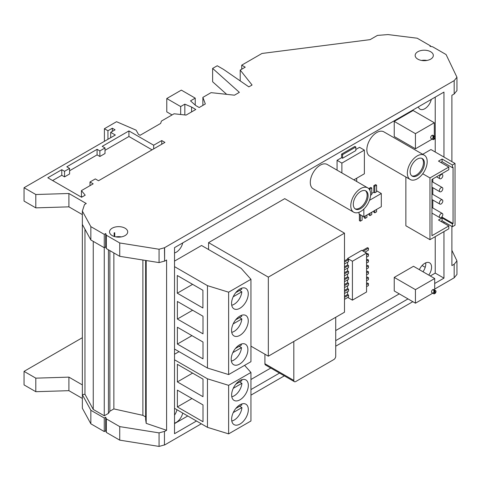 <?xml version="1.0" encoding="UTF-8"?>
<svg xmlns="http://www.w3.org/2000/svg" width="481" height="481" viewBox="0 0 481 481"><rect width="100%" height="100%" fill="white"/><g stroke="black" fill="none" stroke-linecap="round" stroke-linejoin="round"><path stroke-width="0.72" d="M235.413 348.491L241.408 345.033A10.997 6.349 120 0 0 241.167 344.083M231.361 361.063A10.997 6.349 120 0 0 233.772 360.113A10.997 6.349 120 0 0 241.504 347.619L239.213 346.296M241.504 347.619L232.84 352.621M235.684 319.829L241.733 316.336A10.997 6.349 120 0 0 241.468 315.326M231.74 332.353A10.997 6.349 120 0 0 234.097 331.415A10.997 6.349 120 0 0 241.829 318.921L239.544 317.598M241.829 318.921L233.165 323.923M235.756 292.658L241.733 289.207A10.997 6.349 120 0 0 241.486 288.245M231.728 305.231A10.997 6.349 120 0 0 234.097 304.293A10.997 6.349 120 0 0 241.829 291.793L239.544 290.476M241.829 291.793L233.195 296.783M235.84 384.181L241.835 380.724A10.997 6.349 120 0 0 241.594 379.774M231.794 396.753A10.997 6.349 120 0 0 234.199 395.803A10.997 6.349 120 0 0 241.931 383.309L239.646 381.986M241.931 383.309L233.267 388.311M235.84 408.441L241.835 404.978A10.997 6.349 120 0 0 241.594 404.028M231.794 421.007A10.997 6.349 120 0 0 234.199 420.057A10.997 6.349 120 0 0 241.931 407.563L239.646 406.247M241.931 407.563L233.267 412.566M114.731 236.634L114.731 232.72A9.085 5.243 0 0 0 114.159 232.888L114.159 236.46M125.042 228.186A9.085 5.243 0 0 0 115.145 227.05A9.085 5.243 0 0 0 109.536 231.89A9.085 5.243 0 0 0 112.199 235.6A9.085 5.243 0 0 0 122.096 236.736A9.085 5.243 0 0 0 127.705 231.89A9.085 5.243 0 0 0 125.042 228.186M115.927 236.899A9.085 5.243 180 0 1 121.314 236.899M417.267 175.631A10.125 5.844 120 0 0 423.881 166.709A10.125 5.844 120 0 0 422.33 158.592A10.125 5.844 120 0 0 417.267 159.091A10.125 5.844 120 0 0 410.654 168.019A10.125 5.844 120 0 0 412.205 176.13A10.125 5.844 120 0 0 417.267 175.631M411.748 175.812A10.125 5.844 120 0 0 416.305 175.072A10.125 5.844 120 0 0 422.781 166.588A10.125 5.844 120 0 0 421.825 158.351M360.702 208.562A10.468 6.043 120 0 0 367.538 199.338A10.468 6.043 120 0 0 365.939 190.957A10.468 6.043 120 0 0 360.702 191.474A10.468 6.043 120 0 0 353.866 200.697A10.468 6.043 120 0 0 355.471 209.085A10.468 6.043 120 0 0 360.702 208.562M355.008 208.766A10.468 6.043 120 0 0 359.74 208.008A10.468 6.043 120 0 0 366.438 199.224A10.468 6.043 120 0 0 365.434 190.716M360.702 188.552A14.039 8.105 120 0 0 351.533 200.926A14.039 8.105 120 0 0 353.685 212.181A14.039 8.105 120 0 0 360.702 211.484A14.039 8.105 120 0 0 369.877 199.11A14.039 8.105 120 0 0 367.724 187.861A14.039 8.105 120 0 0 360.702 188.552M367.724 187.861L327.242 164.484A14.039 8.105 120 0 0 320.22 165.181A14.039 8.105 120 0 0 311.045 177.555A14.039 8.105 120 0 0 313.197 188.805L353.685 212.181M417.267 155.898A14.039 8.105 120 0 0 408.092 168.272A14.039 8.105 120 0 0 410.245 179.521A14.039 8.105 120 0 0 417.267 178.824A14.039 8.105 120 0 0 426.443 166.45A14.039 8.105 120 0 0 424.29 155.201A14.039 8.105 120 0 0 417.267 155.898M424.29 155.201L383.808 131.83A14.039 8.105 120 0 0 376.785 132.522A14.039 8.105 120 0 0 367.61 144.895A14.039 8.105 120 0 0 369.763 156.151L410.245 179.521M441.095 174.633A2.435 1.407 120 0 0 439.502 176.78A2.435 1.407 120 0 0 439.881 178.734A2.435 1.407 120 0 0 441.095 178.613A2.435 1.407 120 0 0 442.688 176.467A2.435 1.407 120 0 0 442.316 174.513A2.435 1.407 120 0 0 441.095 174.633M441.095 187.674A2.435 1.407 120 0 0 439.502 189.821A2.435 1.407 120 0 0 439.881 191.775A2.435 1.407 120 0 0 441.095 191.654A2.435 1.407 120 0 0 442.688 189.508A2.435 1.407 120 0 0 442.316 187.554A2.435 1.407 120 0 0 441.095 187.674M441.095 199.994A2.435 1.407 120 0 0 439.502 202.14A2.435 1.407 120 0 0 439.881 204.094A2.435 1.407 120 0 0 441.095 203.968A2.435 1.407 120 0 0 442.688 201.822A2.435 1.407 120 0 0 442.316 199.868A2.435 1.407 120 0 0 441.095 199.994M441.095 213.582A2.435 1.407 120 0 0 439.502 215.728A2.435 1.407 120 0 0 439.881 217.683A2.435 1.407 120 0 0 441.095 217.562A2.435 1.407 120 0 0 442.688 215.41A2.435 1.407 120 0 0 442.316 213.462A2.435 1.407 120 0 0 441.095 213.582M433.267 136.52L433.267 135.81A1.816 1.046 120 0 0 432.936 135.955A1.816 1.046 120 0 0 432.641 136.159L433.609 136.718A1.816 1.046 120 0 0 432.666 138.294A1.816 1.046 120 0 0 432.99 139.562A1.816 1.046 120 0 0 433.609 139.598L433.609 136.718M434.806 136.418A1.816 1.046 120 0 0 434.229 136.37L434.229 139.231A1.816 1.046 120 0 0 435.137 137.662A1.816 1.046 120 0 0 434.806 136.418L432.876 135.305A1.816 1.046 120 0 0 431.968 135.395A1.816 1.046 120 0 0 430.784 136.995A1.816 1.046 120 0 0 431.066 138.45L432.99 139.562M434.078 290.758L434.078 290.049A1.816 1.046 120 0 0 433.76 290.187A1.816 1.046 120 0 0 433.459 290.398L434.421 290.957A1.816 1.046 120 0 0 433.489 292.532A1.816 1.046 120 0 0 433.814 293.789A1.816 1.046 120 0 0 434.421 293.831L434.421 290.957M435.63 290.65A1.816 1.046 120 0 0 435.04 290.602L435.04 293.47A1.816 1.046 120 0 0 435.96 291.895A1.816 1.046 120 0 0 435.63 290.65L433.7 289.538A1.816 1.046 120 0 0 432.792 289.628A1.816 1.046 120 0 0 431.607 291.227A1.816 1.046 120 0 0 431.89 292.676L433.814 293.789M418.356 106.872A9.542 5.507 120 0 0 420.051 109.187A9.542 5.507 120 0 0 424.819 108.712A9.542 5.507 120 0 0 431.289 99.405M174.525 423.124A9.542 5.507 120 0 0 176.262 422.378A9.542 5.507 120 0 0 182.732 413.065M174.525 415.151A9.542 5.507 120 0 0 176.948 409.728M174.525 252.958A9.542 5.507 120 0 0 176.262 252.218A9.542 5.507 120 0 0 182.732 242.905M428.781 275.108A9.542 5.507 120 0 0 429.593 262.824A9.542 5.507 120 0 0 424.819 263.293A9.542 5.507 120 0 0 419.36 269.667M422.997 271.771A9.542 5.507 120 0 0 425.727 262.842M239.556 364.111A11.809 6.818 120 0 0 247.264 353.709A11.809 6.818 120 0 0 245.454 344.246A11.809 6.818 120 0 0 239.556 344.835A11.809 6.818 120 0 0 231.842 355.237A11.809 6.818 120 0 0 233.652 364.694A11.809 6.818 120 0 0 239.556 364.111M239.917 335.335A11.809 6.818 120 0 0 247.625 324.928A11.809 6.818 120 0 0 245.821 315.47A11.809 6.818 120 0 0 239.917 316.053A11.809 6.818 120 0 0 232.203 326.455A11.809 6.818 120 0 0 234.013 335.918A11.809 6.818 120 0 0 239.917 335.335M239.917 308.255A11.809 6.818 120 0 0 247.625 297.853A11.809 6.818 120 0 0 245.821 288.396A11.809 6.818 120 0 0 239.917 288.979A11.809 6.818 120 0 0 232.203 299.38A11.809 6.818 120 0 0 234.013 308.844A11.809 6.818 120 0 0 239.917 308.255M239.983 424.056A11.809 6.818 120 0 0 247.697 413.654A11.809 6.818 120 0 0 245.887 404.196A11.809 6.818 120 0 0 239.983 404.78A11.809 6.818 120 0 0 232.269 415.181A11.809 6.818 120 0 0 234.079 424.645A11.809 6.818 120 0 0 239.983 424.056M239.983 399.801A11.809 6.818 120 0 0 247.697 389.4A11.809 6.818 120 0 0 245.887 379.942A11.809 6.818 120 0 0 239.983 380.525A11.809 6.818 120 0 0 232.269 390.927A11.809 6.818 120 0 0 234.079 400.39A11.809 6.818 120 0 0 239.983 399.801M430.663 51.738A9.085 5.243 0 0 0 420.767 50.601A9.085 5.243 0 0 0 415.157 55.441A9.085 5.243 0 0 0 417.821 59.151A9.085 5.243 0 0 0 427.717 60.287A9.085 5.243 0 0 0 433.327 55.441A9.085 5.243 0 0 0 430.663 51.738M421.548 60.45A9.085 5.243 180 0 1 426.936 60.45M164.454 444.943L164.454 431.403L164.454 444.943L159.061 446.422L119.727 440.145L106.325 432.413L105.694 430.723L104.257 431.553L104.257 418.013L90.855 410.275L82.353 394.703L82.353 211.063L84.524 204.521L86.267 203.511L68.909 193.494L35.81 194.516L24.05 187.722L115.338 135.023L110.69 132.335L115.061 129.81L112.314 128.223L107.936 130.748L104.407 128.71L116.546 121.699L136.123 130.177L138.438 134.337L140.091 135.293L160.654 123.419L161.418 121.074L174.05 113.781L186.087 115.085L195.797 109.482L191.594 107.053L184.83 104.155L180.67 106.554L166.775 98.527L181.343 90.121L195.238 98.142L190.518 100.872L195.713 105.519L199.182 107.528L205.339 103.974L202.874 97.372L211.063 92.647L234.451 95.19L239.364 92.352L212.632 68.416L217.232 65.759L223.539 69.396L248.851 86.875L252.068 85.017L240.217 70.076L245.232 67.184L241.721 65.157L261.965 53.469L370.123 39.634L377.453 35.402L388.035 34.578L417.201 38.215L430.603 45.954L429.972 46.32L432.678 46.807L446.079 54.545L456.95 77.255L454.178 80.628L164.454 247.757L164.604 261.165L164.604 247.811M104.257 418.013L105.694 417.183L105.694 430.723M114.532 236.574L114.532 232.774M104.257 234.373L105.694 233.538L105.694 246.897L104.257 247.727L104.257 234.373L90.855 226.635L82.353 211.063M430.603 46.435L430.603 45.954M174.525 423.623L187.77 415.975M250.95 379.497L270.785 368.043M335.72 330.555L399.278 293.861M430.273 275.968L435.227 273.106L435.227 236.64M435.227 152.014L435.227 97.132M250.95 279.305L228.631 292.189L228.631 374.573L250.95 361.688L250.95 279.305L241.149 268.35L201.557 245.49L174.525 261.099M179.052 351.635L174.525 354.25M344.492 233.153L268.326 277.128L268.326 356.187L344.492 312.217L344.492 233.153L284.734 198.653L208.568 242.628L208.568 249.537M434.698 290.115L434.698 278.523L413.492 266.282L394.234 277.399L394.234 290.951L415.44 303.192L432.768 293.188M434.313 136.135L434.313 122.751L413.113 110.51L394.234 121.404L394.234 136.544L415.44 148.785L432.203 139.105M455.038 163.456L452.393 164.983L442.093 159.031L438.498 161.105L448.803 167.057L448.803 169.709L431.956 179.437L431.956 235.684L448.803 225.956L438.498 220.009L442.093 217.935L452.393 223.881L452.393 226.731L455.038 225.204L455.038 163.456L430.94 149.543L422.715 154.293M405.862 176.99L405.862 225.769L429.96 239.682L448.803 228.806L448.803 225.956M366.558 257.143L368.446 256.054L368.446 254.082L367.484 253.529L366.558 254.058M366.558 263.041L368.446 261.953L368.446 259.987L367.484 259.427L366.558 259.962M366.558 268.939L368.446 267.851L368.446 265.885L367.484 265.326L366.558 265.861M366.558 274.837L368.446 273.749L368.446 271.783L367.484 271.224L366.558 271.759M366.558 280.736L368.446 279.647L368.446 277.681L367.484 277.122L366.558 277.657M366.558 286.64L368.446 285.546L368.446 283.58L367.484 283.02L366.558 283.556M347.601 291.684L347.601 294.504L344.492 296.296M347.601 285.786L347.601 288.6L344.492 290.398M347.601 279.888L347.601 282.702L344.492 284.499M347.601 273.99L347.601 276.803L344.492 278.595M347.601 268.091L347.601 270.905L344.492 272.697M347.601 262.193L347.601 265.007L344.492 266.799M366.558 253.084L352.417 261.249L352.417 300.156L366.558 291.991L366.558 253.084L361.742 250.3L347.601 258.465L347.601 259.109L344.492 260.9M364.971 252.164L368.446 250.156L368.446 248.184L367.484 247.631L362.301 250.619M370.598 195.226L371.747 194.565L371.747 187.969L370.785 187.41L369.023 188.426L369.023 188.955M376.569 185.185L374.807 186.201L374.807 192.797L376.569 191.781L376.569 185.185L375.601 184.626L373.839 185.642L373.839 192.244L371.747 193.452M373.839 211.009L373.839 212.271L374.807 212.824L376.569 211.808L376.569 209.433M369.023 213.792L369.023 215.055L369.985 215.608L371.747 214.592L371.747 212.217M364.201 216.576L364.201 217.833L365.169 218.392L366.931 217.376L366.931 215.001M359.385 214.195L359.385 220.617L360.347 221.176L362.109 220.16L362.109 215.771M359.036 212.283L359.036 213.997L363.852 216.775L381.301 206.704L381.301 193.5L369.474 200.33M355.82 147L342.574 154.648L342.574 158.237L355.82 150.595L355.82 147L354.858 146.44L341.612 154.088L341.612 157.684L337.061 160.311L337.061 170.154M353.86 179.852L364.37 173.785L364.37 150.108L359.547 147.324L355.82 149.477M294.39 381.673L265.476 364.977A2.724 1.575 -60 0 1 264.911 363.732L293.825 380.423A2.724 1.575 120 0 0 294.39 381.673A2.724 1.575 120 0 0 295.755 381.535L333.796 359.578A2.724 1.575 120 0 0 335.72 356.235L335.72 317.28M264.911 354.214L264.911 363.732M342.574 158.237L341.612 157.684M364.37 150.108L341.877 163.095L337.061 160.311M381.301 193.5L376.569 190.765M374.807 192.797L373.839 192.244M344.492 269.883L348.563 267.532L348.563 265.566L347.601 265.007M344.492 275.781L348.563 273.43L348.563 271.464L347.601 270.905M344.492 281.68L348.563 279.329L348.563 277.363L347.601 276.803M344.492 287.578L348.563 285.227L348.563 283.261L347.601 282.702M344.492 293.476L348.563 291.131L348.563 289.159L347.601 288.6M344.492 299.374L348.563 297.03L348.563 295.057L347.601 294.504M352.417 300.156L347.781 297.48M352.417 261.249L347.601 258.465M344.492 263.985L348.563 261.634L348.563 259.668L347.601 259.109M452.393 223.881L453.054 223.503L453.054 167.256L452.393 167.635L452.393 164.983M104.257 431.553L90.855 423.815L90.855 410.275M451.887 226.437L451.887 265.59L454.178 264.267L454.178 277.808L434.698 289.057M451.887 161.634L451.887 95.304L454.178 93.981L454.178 80.628M164.604 261.165L166.594 260.017L166.594 430.303L146.188 423.352L145.635 419.474L145.635 260.455M164.604 431.451L166.594 430.303M164.604 444.991L201.317 423.797M250.95 395.142L284.331 375.865M335.72 346.2L412.824 301.683M435.227 273.106L443.957 278.144L443.957 231.601M443.957 223.16L443.957 221.861M443.957 157.059L443.957 92.093L174.525 247.643L174.525 433.7L196.495 421.013M443.957 278.144L434.698 283.489M408.008 298.899L335.72 340.632M279.515 373.082L250.95 389.574M90.855 423.815L82.353 408.243L82.353 394.703L84.957 394.228L84.957 229.184M82.353 398.436L68.909 390.674L35.81 391.696L24.05 384.908L24.05 371.368L35.81 378.156L68.909 377.134L82.353 384.896M454.178 264.267L456.95 260.9L456.95 274.441L454.178 277.808M145.635 416.937L142.881 415.35L113.859 408.916L109.872 411.213L108.441 413.371L104.257 415.788L104.257 247.727L90.855 239.989L90.855 226.635M90.855 239.989L82.353 224.417M105.694 233.538L106.325 235.227L119.727 242.965L159.061 249.242L164.454 247.757M64.562 171.308L61.778 169.697L47.805 177.766L81.584 197.264L85.203 195.178L81.427 190.608L93.176 183.826L89.995 181.992L95.322 178.914L98.503 180.754L164.929 142.4L161.748 140.566L153.679 145.22L128.926 130.928L102.219 146.35L105.008 147.956L99.874 150.92L97.084 149.314L66.805 166.799L69.589 168.404L64.562 171.308L64.562 176.876L61.778 175.264L52.627 180.549M82.353 337.704L24.05 371.368M24.05 187.722L24.05 201.082L35.81 207.87L68.909 206.848L82.353 214.61M166.775 98.527L166.775 111.887L172.054 114.935M212.632 68.416L212.632 81.77L226.671 94.342M104.257 415.788L93.254 409.439L84.957 394.228M93.254 409.439L93.254 241.378M108.441 413.371L108.441 249.801M109.872 411.213L109.872 250.631M113.859 408.916L113.859 252.928M142.881 415.35L142.881 260.017M146.188 423.352L146.188 260.54M105.694 417.183L106.325 418.873L119.727 426.611L159.061 432.882L164.454 431.403M105.694 246.897L106.325 248.581L119.727 256.319L159.061 262.596L164.454 261.117M456.95 260.9L451.887 250.33M454.178 93.981L456.95 90.614L456.95 77.255M177.375 327.236L177.375 344.065L203.006 358.862L203.006 342.033L177.375 327.236M177.375 301.449L177.375 319.041L203.006 333.838L203.006 316.245L177.375 301.449M177.279 275.499L177.279 293.194L202.91 307.996L202.91 290.296L177.279 275.499M228.631 374.573L207.461 368.037L174.525 349.026M207.461 368.037L207.461 285.654L174.525 266.642M228.631 292.189L207.461 285.654M250.95 372.456L228.631 385.341L228.631 433.874L250.95 420.995L250.95 372.456L244.595 365.356M228.631 433.874L207.461 427.344L207.461 378.806L174.525 359.794M207.461 378.806L228.631 385.341M177.375 390.115L177.375 406.938L203.006 421.741L203.006 404.912L177.375 390.115M177.375 364.327L177.375 381.914L203.006 396.711L203.006 379.124L177.375 364.327M207.461 427.344L174.525 408.327M192.604 373.118L177.375 381.914M191.949 398.527L177.375 406.938M192.604 284.349L177.279 293.194M192.604 310.245L177.375 319.041M191.949 335.654L177.375 344.065M422.102 265.524L425.21 267.322M268.326 277.128L208.568 242.628M268.326 356.187L250.95 346.158M434.698 278.523L415.44 289.64L394.234 277.399M415.44 289.64L415.44 303.192M434.313 122.751L415.44 133.652L394.234 121.404M415.44 133.652L415.44 148.785M434.078 290.049L435.04 290.602M435.04 293.47L434.421 293.109M433.267 135.81L434.229 136.37M434.229 139.231L433.609 138.871M448.803 167.057L429.96 177.934L422.739 173.767M429.96 177.934L429.96 239.682M452.393 226.731L442.093 220.779L440.963 221.434M432.81 207.972L432.81 200.012M432.81 194.384L432.81 187.692M432.81 182.065L432.81 178.944M441.786 216.997L453.054 223.503M452.393 167.635L442.093 161.688L440.8 162.434M442.093 161.688L442.093 159.031M442.093 220.779L442.093 217.935M363.852 209.073L363.852 216.775M341.877 163.095L341.877 172.938M348.563 295.057L344.492 297.408M368.446 283.58L366.558 284.668M374.807 210.456L374.807 212.824M348.563 289.159L344.492 291.51M368.446 277.681L366.558 278.77M348.563 283.261L344.492 285.612M368.446 271.783L366.558 272.871M348.563 277.363L344.492 279.714M368.446 265.885L366.558 266.973M348.563 271.464L344.492 273.809M368.446 259.987L366.558 261.075M348.563 265.566L344.492 267.911M368.446 254.082L366.558 255.177M348.563 259.668L344.492 262.013M368.446 248.184L363.263 251.178M374.807 186.201L373.839 185.642M356.71 181.499L356.71 178.21M354.443 179.515L354.443 180.189M369.985 213.233L369.985 215.608M371.747 187.969L369.985 188.985L369.023 188.426M369.985 188.985L369.985 190.59M365.169 216.017L365.169 218.392M360.347 214.754L360.347 221.176M342.574 154.648L341.612 154.088M293.825 341.468L293.825 380.423M64.562 176.876L69.589 173.972L69.589 168.404M105.008 147.956L105.008 153.523L99.874 156.487L97.084 154.876L69.589 170.755M97.084 154.876L97.084 149.314M99.874 156.487L99.874 150.92M152.044 149.838L128.926 136.496L105.008 150.306M128.926 136.496L128.926 130.928M153.679 148.894L153.679 145.22M161.748 144.24L161.748 140.566M89.995 185.666L89.995 181.992M82.089 196.976L81.427 196.176L81.427 190.608M61.778 175.264L61.778 169.697M241.721 69.21L241.721 65.157M240.217 80.916L240.217 70.076M202.874 105.393L202.874 97.372M195.238 105.099L195.238 98.142M180.67 114.502L180.67 106.554M184.83 114.953L184.83 104.155M191.594 111.911L191.594 107.053M104.407 141.33L104.407 128.71M107.936 139.292L107.936 130.748M112.314 131.397L112.314 128.223M110.69 137.704L110.69 132.335M35.81 207.87L35.81 194.516M68.909 206.848L68.909 193.494M106.325 248.581L106.325 235.227M119.727 256.319L119.727 242.965M159.061 262.596L159.061 249.242M68.909 377.134L68.909 390.674M35.81 378.156L35.81 391.696M159.061 432.882L159.061 446.422M119.727 426.611L119.727 440.145M106.325 418.873L106.325 432.413M439.881 178.734L436.526 176.798M439.881 191.775L431.956 187.199M439.881 204.094L431.956 199.519M439.881 217.683L431.956 213.107M442.316 213.462L431.956 207.479M442.316 199.868L431.956 193.891M442.316 187.554L431.956 181.571M442.316 174.513L441.402 173.984"/></g></svg>
